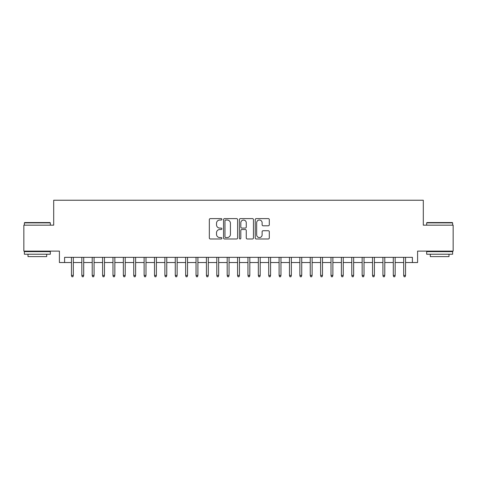 <?xml version="1.0" encoding="UTF-8"?>
<svg xmlns="http://www.w3.org/2000/svg" width="477" height="477" viewBox="0 0 477 477"><rect width="100%" height="100%" fill="white"/><g stroke="black" fill="none" stroke-linecap="round" stroke-linejoin="round"><path stroke-width="0.72" d="M221.888 219.313A0.715 0.715 0 0 0 221.173 218.603L210.351 218.603A1.02 1.02 0 0 0 209.331 219.623L209.331 237.963A1.02 1.02 0 0 0 210.351 238.983L221.173 238.983A0.715 0.715 0 0 0 221.888 238.267A0.715 0.715 0 0 0 221.173 237.558L219.772 237.558A3.261 3.261 0 0 1 216.516 234.296L216.516 232.77A3.261 3.261 0 0 1 219.772 229.509L221.173 229.509A0.715 0.715 0 0 0 221.888 228.793A0.715 0.715 0 0 0 221.173 228.078L219.772 228.078A3.261 3.261 0 0 1 216.516 224.816L216.516 223.29A3.261 3.261 0 0 1 219.772 220.028L221.173 220.028A0.715 0.715 0 0 0 221.888 219.313M268.283 225.788A1.02 1.02 0 0 0 269.302 224.768L269.302 219.623A1.02 1.02 0 0 0 268.283 218.603L256.256 218.603A1.02 1.02 0 0 0 255.237 219.623L255.237 237.963A1.02 1.02 0 0 0 256.256 238.983L268.283 238.983A1.02 1.02 0 0 0 269.302 237.963L269.302 231.75A1.02 1.02 0 0 0 268.283 230.731L263.137 230.731A1.02 1.02 0 0 0 262.117 231.75L262.117 234.833A2.725 2.725 0 0 1 259.393 237.558A2.725 2.725 0 0 1 256.668 234.833L256.668 222.753A2.725 2.725 0 0 1 259.393 220.028A2.725 2.725 0 0 1 262.117 222.753L262.117 224.768A1.02 1.02 0 0 0 263.137 225.788L268.283 225.788M64.598 262.535L64.598 257.341L412.402 257.341L412.402 262.535L417.59 262.535L417.59 251.117L453.15 251.117L453.15 225.162L423.302 225.162L423.302 200.245L53.698 200.245L53.698 225.162L23.85 225.162L23.85 251.117L59.41 251.117L59.41 262.535L71.455 262.535M237.606 219.623A1.02 1.02 0 0 0 236.592 218.603L224.566 218.603A1.02 1.02 0 0 0 223.546 219.623L223.546 237.963A1.02 1.02 0 0 0 224.566 238.983L236.592 238.983A1.02 1.02 0 0 0 237.606 237.963L237.606 219.623M240.408 218.603L252.434 218.603A1.02 1.02 0 0 1 253.454 219.623L253.454 237.963A1.02 1.02 0 0 1 252.434 238.983L247.289 238.983A1.02 1.02 0 0 1 246.269 237.963L246.269 230.528A1.02 1.02 0 0 0 245.25 229.509L241.839 229.509A1.02 1.02 0 0 0 240.819 230.528L240.819 238.267A0.715 0.715 0 0 1 240.104 238.983A0.715 0.715 0 0 1 239.394 238.267L239.394 219.623A1.02 1.02 0 0 1 240.408 218.603M73.321 262.535L81.835 262.535M83.702 262.535L92.216 262.535M94.082 262.535L102.597 262.535M104.469 262.535L112.977 262.535M114.85 262.535L123.364 262.535M125.23 262.535L133.745 262.535M135.611 262.535L144.126 262.535M145.998 262.535L154.506 262.535M156.378 262.535L164.893 262.535M166.759 262.535L175.274 262.535M177.14 262.535L185.654 262.535M187.527 262.535L196.035 262.535M197.907 262.535L206.422 262.535M208.288 262.535L216.802 262.535M218.669 262.535L227.183 262.535M229.049 262.535L237.564 262.535M239.436 262.535L247.951 262.535M249.817 262.535L258.331 262.535M260.198 262.535L268.712 262.535M270.578 262.535L279.093 262.535M280.965 262.535L289.473 262.535M291.346 262.535L299.86 262.535M301.726 262.535L310.241 262.535M312.107 262.535L320.622 262.535M322.494 262.535L331.002 262.535M332.874 262.535L341.389 262.535M343.255 262.535L351.77 262.535M353.636 262.535L362.15 262.535M364.023 262.535L372.531 262.535M374.403 262.535L382.918 262.535M384.784 262.535L393.298 262.535M395.165 262.535L403.679 262.535M405.545 262.535L412.402 262.535M225.687 220.028A0.715 0.715 0 0 0 224.971 220.744L224.971 236.842A0.715 0.715 0 0 0 225.687 237.558L227.165 237.558A3.261 3.261 0 0 0 230.427 234.296L230.427 223.29A3.261 3.261 0 0 0 227.165 220.028L225.687 220.028M246.269 222.807A2.725 2.725 0 0 0 243.544 220.082A2.725 2.725 0 0 0 240.819 222.807L240.819 227.058A1.02 1.02 0 0 0 241.839 228.078L245.25 228.078A1.02 1.02 0 0 0 246.269 227.058L246.269 222.807M71.455 275.408L71.866 276.755L72.903 276.755L73.321 275.408L71.455 275.408L71.455 257.341M73.321 275.408L73.321 257.341M24.679 222.562L50.013 222.562L50.323 222.872L24.369 222.872L24.679 222.562M37.349 254.229L24.369 254.229L24.369 251.635L50.323 251.635L50.323 254.229L37.349 254.229M46.692 254.229L46.692 256.614L28 256.614L28 254.229M426.987 222.562L452.321 222.562L452.631 222.872L426.676 222.872L426.987 222.562M439.651 254.229L426.676 254.229L426.676 251.635L452.631 251.635L452.631 254.229L439.651 254.229M449 254.229L449 256.614L430.308 256.614L430.308 254.229M81.835 275.408L82.247 276.755L83.29 276.755L83.702 275.408L81.835 275.408L81.835 257.341M83.702 275.408L83.702 257.341M92.216 275.408L92.633 276.755L93.671 276.755L94.082 275.408L92.216 275.408L92.216 257.341M94.082 275.408L94.082 257.341M102.597 275.408L103.014 276.755L104.052 276.755L104.469 275.408L102.597 275.408L102.597 257.341M104.469 275.408L104.469 257.341M112.977 275.408L113.395 276.755L114.432 276.755L114.85 275.408L112.977 275.408L112.977 257.341M114.85 275.408L114.85 257.341M123.364 275.408L123.776 276.755L124.813 276.755L125.23 275.408L123.364 275.408L123.364 257.341M125.23 275.408L125.23 257.341M133.745 275.408L134.162 276.755L135.2 276.755L135.611 275.408L133.745 275.408L133.745 257.341M135.611 275.408L135.611 257.341M144.126 275.408L144.543 276.755L145.58 276.755L145.998 275.408L144.126 275.408L144.126 257.341M145.998 275.408L145.998 257.341M154.506 275.408L154.924 276.755L155.961 276.755L156.378 275.408L154.506 275.408L154.506 257.341M156.378 275.408L156.378 257.341M164.893 275.408L165.304 276.755L166.342 276.755L166.759 275.408L164.893 275.408L164.893 257.341M166.759 275.408L166.759 257.341M175.274 275.408L175.691 276.755L176.728 276.755L177.14 275.408L175.274 275.408L175.274 257.341M177.14 275.408L177.14 257.341M185.654 275.408L186.072 276.755L187.109 276.755L187.527 275.408L185.654 275.408L185.654 257.341M187.527 275.408L187.527 257.341M196.035 275.408L196.452 276.755L197.49 276.755L197.907 275.408L196.035 275.408L196.035 257.341M197.907 275.408L197.907 257.341M206.422 275.408L206.833 276.755L207.871 276.755L208.288 275.408L206.422 275.408L206.422 257.341M208.288 275.408L208.288 257.341M216.802 275.408L217.214 276.755L218.257 276.755L218.669 275.408L216.802 275.408L216.802 257.341M218.669 275.408L218.669 257.341M227.183 275.408L227.601 276.755L228.638 276.755L229.049 275.408L227.183 275.408L227.183 257.341M229.049 275.408L229.049 257.341M237.564 275.408L237.981 276.755L239.019 276.755L239.436 275.408L237.564 275.408L237.564 257.341M239.436 275.408L239.436 257.341M247.951 275.408L248.362 276.755L249.399 276.755L249.817 275.408L247.951 275.408L247.951 257.341M249.817 275.408L249.817 257.341M258.331 275.408L258.743 276.755L259.786 276.755L260.198 275.408L258.331 275.408L258.331 257.341M260.198 275.408L260.198 257.341M268.712 275.408L269.129 276.755L270.167 276.755L270.578 275.408L268.712 275.408L268.712 257.341M270.578 275.408L270.578 257.341M279.093 275.408L279.51 276.755L280.548 276.755L280.965 275.408L279.093 275.408L279.093 257.341M280.965 275.408L280.965 257.341M289.473 275.408L289.891 276.755L290.928 276.755L291.346 275.408L289.473 275.408L289.473 257.341M291.346 275.408L291.346 257.341M299.86 275.408L300.272 276.755L301.309 276.755L301.726 275.408L299.86 275.408L299.86 257.341M301.726 275.408L301.726 257.341M310.241 275.408L310.658 276.755L311.696 276.755L312.107 275.408L310.241 275.408L310.241 257.341M312.107 275.408L312.107 257.341M320.622 275.408L321.039 276.755L322.076 276.755L322.494 275.408L320.622 275.408L320.622 257.341M322.494 275.408L322.494 257.341M331.002 275.408L331.42 276.755L332.457 276.755L332.874 275.408L331.002 275.408L331.002 257.341M332.874 275.408L332.874 257.341M341.389 275.408L341.8 276.755L342.838 276.755L343.255 275.408L341.389 275.408L341.389 257.341M343.255 275.408L343.255 257.341M351.77 275.408L352.187 276.755L353.224 276.755L353.636 275.408L351.77 275.408L351.77 257.341M353.636 275.408L353.636 257.341M362.15 275.408L362.568 276.755L363.605 276.755L364.023 275.408L362.15 275.408L362.15 257.341M364.023 275.408L364.023 257.341M372.531 275.408L372.948 276.755L373.986 276.755L374.403 275.408L372.531 275.408L372.531 257.341M374.403 275.408L374.403 257.341M382.918 275.408L383.329 276.755L384.367 276.755L384.784 275.408L382.918 275.408L382.918 257.341M384.784 275.408L384.784 257.341M393.298 275.408L393.71 276.755L394.753 276.755L395.165 275.408L393.298 275.408L393.298 257.341M395.165 275.408L395.165 257.341M403.679 275.408L404.097 276.755L405.134 276.755L405.545 275.408L403.679 275.408L403.679 257.341M405.545 275.408L405.545 257.341M24.369 225.162L24.369 222.872M30.289 251.635L30.289 251.117M44.409 251.635L44.409 251.117M50.323 225.162L50.323 222.872M426.676 225.162L426.676 222.872M432.591 251.635L432.591 251.117M446.71 251.635L446.71 251.117M452.631 225.162L452.631 222.872"/></g></svg>
